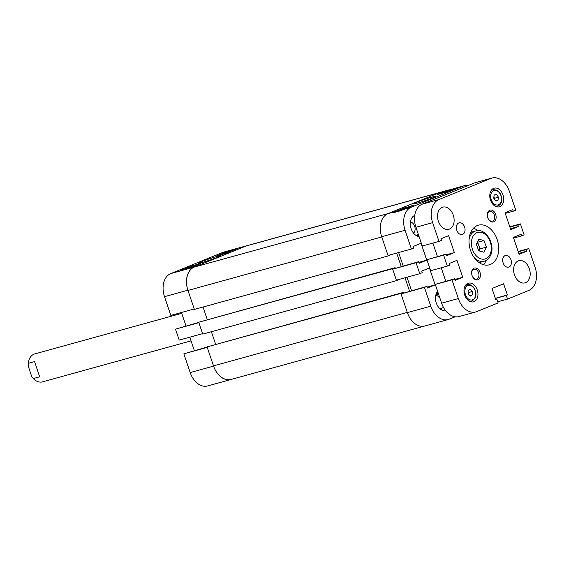 <?xml version="1.0" encoding="UTF-8"?>
<svg xmlns="http://www.w3.org/2000/svg" width="564" height="564" viewBox="0 0 564 564"><rect width="100%" height="100%" fill="white"/><g stroke="black" fill="none" stroke-linecap="round" stroke-linejoin="round"><path stroke-width="0.85" d="M201.975 262.563A11.823 0.691 -18.7 0 0 213.89 258.686A11.823 0.691 -18.7 0 0 220.827 255.703A11.823 0.691 -18.7 0 0 217.302 256.331A11.823 0.691 -18.7 0 0 204.788 260.42A11.823 0.691 -18.7 0 0 198.472 263.268A11.823 0.691 -18.7 0 0 201.975 262.563M183.843 353.818L207.235 347.368L213.58 366.114A19.098 13.317 74.6 0 0 231.036 379.487L207.651 385.945A19.098 13.317 -105.4 0 1 190.188 372.564L183.843 353.818L207.129 347.064M194.34 350.596L189.8 337.18M175.489 329.129L198.873 322.678L202.589 333.648L179.204 340.106L175.489 329.129L198.775 322.375M181.439 312.491L185.979 325.907M170.843 315.417L164.498 296.671A19.098 13.317 -105.4 0 1 170.765 273.575L222.787 252.418A19.098 13.317 -105.4 0 1 223.816 252.066L247.208 245.608A19.098 13.317 74.6 0 0 246.172 245.96L194.157 267.117A19.098 13.317 74.6 0 0 187.89 290.213L194.235 308.959L170.843 315.417M231.036 379.487A19.098 13.317 74.6 0 0 231.607 379.311M247.779 245.474A19.098 13.317 74.6 0 0 247.208 245.608M224.394 253.835L236.929 248.738L228.582 251.043L216.047 256.141L224.394 253.835M188.362 268.492L200.897 263.395L192.543 265.7L180.008 270.798L188.362 268.492M192.705 266.18L192.543 265.7M230.584 251.135L227.341 252.052C225.671 252.531 225.283 252.559 226.185 252.136L231 250.571C232.713 250.085 233.101 250.056 232.164 250.494L230.641 251.297M225.847 253.116L225.614 252.432L226.185 252.136M232.995 250.874L232.763 250.183L232.22 250.656M230.514 250.768L228.85 251.262L230.591 251.008M231.494 250.677L231.917 250.458M226.46 252.157L229.407 251.403L228.131 251.495L226.904 252.094M222.738 253.539L228.751 251.875L222.738 253.539L223.393 253.849M226.263 253.074L225.494 252.848M228.434 251.819L228.808 252.045M223.365 253.462L223.788 253.356M221.074 254.315L225.649 253.144L221.074 254.315L221.215 254.716M225.142 253.116L225.699 253.306M225.057 253.299L224.606 253.469M194.947 265.63L189.018 267.265L195.003 265.792M194.876 265.552L195.32 265.658M187.572 267.844L192.782 266.511L187.629 268.006M190.583 267.202L184.992 268.894L191.048 267.399M187.749 268.196L188.468 268.45M184.992 268.894L185.634 269.247M189.13 268.386L188.792 267.773M187.96 268.069L187.579 268.217M186.014 268.711L185.626 268.809M399.072 279.42L396.541 280.618L392.516 268.732L395.103 267.681L395.258 268.147M409.563 291.193L405.022 277.777M424.255 326.14L231.184 379.431A19.338 13.487 -105.4 0 1 213.502 365.881L407.293 312.393L400.87 293.421L403.457 292.371L403.612 292.836M407.293 312.393A19.338 13.487 74.6 0 0 407.37 312.618L430.762 306.167L424.417 287.421L426.92 286.399L427.463 288L435.14 284.876L429.416 267.963L421.738 271.087L422.281 272.687L419.771 273.702L416.056 262.732L418.566 261.71L419.108 263.31L426.786 260.187L421.061 243.274L413.384 246.397L413.927 247.998L411.417 249.013L405.072 230.267L381.68 236.725A19.338 13.487 74.6 0 0 381.757 236.951L388.18 255.929L390.718 254.731M194.312 267.054L246.017 246.024L439.814 192.536L388.102 213.566L194.312 267.054A19.338 13.487 -105.4 0 0 187.967 290.446L194.39 309.417L388.18 255.929M396.668 253.088L401.208 266.504M392.516 268.732L198.718 322.22L395.103 267.681M203.026 307.035L207.256 319.527M246.017 246.024A19.338 13.487 -105.4 0 1 247.06 245.671L440.435 192.296M400.87 293.421L207.08 346.909L213.502 365.881M207.08 346.909L403.457 292.371M215.617 344.216L211.387 331.724M198.718 322.22L202.744 334.107L396.541 280.618M414.378 215.575A8.46 5.901 74.6 0 0 414.589 216.696M432.144 197.033A11.823 0.691 -18.7 0 0 419.63 201.122A11.823 0.691 -18.7 0 0 413.32 203.971A11.823 0.691 -18.7 0 0 416.824 203.259A11.823 0.691 -18.7 0 0 428.732 199.388A11.823 0.691 -18.7 0 0 435.669 196.399A11.823 0.691 -18.7 0 0 432.144 197.033M413.504 233.108A6.042 4.216 74.6 0 0 414.667 226.291A6.042 4.216 74.6 0 0 410.437 221.99M441.126 309.692A9.673 6.74 74.6 0 0 442.127 307.986A9.673 6.74 -105.4 0 1 441.126 309.692M397.599 211.465L396.852 211.775M414.737 215.413A10.998 7.67 74.6 0 0 410.627 226.827A10.998 7.67 74.6 0 0 419.08 236.57M468.303 185.422A19.098 13.317 74.6 0 0 464.391 185.669A19.098 13.317 74.6 0 0 463.354 186.014L411.339 207.171A19.098 13.317 74.6 0 0 405.072 230.267M430.762 306.167A19.098 13.317 74.6 0 0 448.218 319.541A19.098 13.317 74.6 0 0 449.254 319.189L455.169 316.785M437.629 291.376A10.998 7.67 74.6 0 0 436.67 304.017A10.998 7.67 74.6 0 0 445.757 310.842M438.002 292.483A10.998 7.67 74.6 0 0 437.135 292.018M445.144 310.898L445.687 310.75M448.218 319.541L424.833 325.999A19.098 13.317 -105.4 0 1 407.37 312.625L401.025 293.879L426.92 286.399M411.523 290.65L406.982 277.234M416.056 262.732L392.671 269.19L396.386 280.16L419.771 273.702M392.671 269.19L418.566 261.71M398.621 252.545L403.168 265.961M455.641 188.172L449.776 189.793A19.098 13.317 74.6 0 0 448.514 190.047A19.098 13.317 74.6 0 0 447.485 190.399L439.969 192.472L387.947 213.629A19.098 13.317 -105.4 0 0 381.68 236.725L388.025 255.471L411.417 249.013M439.969 192.472A19.098 13.317 -105.4 0 1 440.999 192.12L448.514 190.047M405.805 207.348L395.463 211.556A19.098 13.317 74.6 0 0 393.369 212.734L401.723 210.428A19.098 13.317 -105.4 0 1 403.817 209.251L414.159 205.042L405.883 207.566M447.485 190.399L437.142 194.601L445.497 192.296L455.839 188.094A19.098 13.317 -105.4 0 1 456.868 187.742L464.391 185.669M424.417 287.421L401.025 293.879M418.798 262.394L426.786 260.187M427.152 287.083L435.14 284.876M438.27 294.006A9.673 6.74 74.6 0 0 436.536 293.054A9.673 6.74 -105.4 0 1 438.27 294.006M417.029 235.978A10.998 7.67 74.6 0 0 418.121 233.736M399.622 210.055L404.014 209.047L399.206 210.612C397.493 211.098 397.105 211.126 398.043 210.696L399.643 210.111M404.818 209.441L404.585 208.751L404.05 209.152M401.575 209.907L401.744 210.407M399.206 210.612L399.361 211.077M397.669 211.683L397.437 210.999L398.043 210.696M400.087 210.019L398.713 210.513L400.172 210.28M398.283 210.732L398.762 210.661M403.352 209.23L400.8 209.787L403.746 209.025M406.912 207.63L401.448 209.307L407.504 207.749M404.057 208.447L404.712 208.335M406.87 207.806L406.461 207.961M404.543 208.447L404.684 208.899M409.126 206.868L404.557 208.046L409.126 206.868M405.107 208.194L404.557 208.046M405.178 207.961L405.692 207.996M443.092 192.366L449.014 190.738L443.092 192.366M443.311 192.902L442.768 192.5L442.937 193.001M443.889 192.218L443.995 192.712M450.467 190.153L445.257 191.492L450.502 190.265M447.041 190.766L453.047 189.102L447.485 190.886M449.684 189.892L450.291 189.8M452.518 189.088L453.082 189.208M449.367 190.984L449.24 190.223M452.441 189.271L452.06 189.412M450.502 189.906L450.1 190.012M435.796 295.162A7.254 5.055 -105.4 0 1 438.912 297.214M181.728 313.344L34.785 353.903A14.509 10.117 74.6 0 0 34.087 354.129A14.509 10.117 74.6 0 0 28.256 363.364L34.608 361.609L39.642 376.808L33.29 378.564A14.509 10.117 74.6 0 0 42.504 381.863L191.048 340.868M33.29 378.564L31.676 376.442L28.2 365.944L28.256 363.364M39.642 376.808L34.608 361.609M456.784 230.267A6.042 4.216 74.6 0 0 462.304 234.497A6.042 4.216 74.6 0 0 464.616 227.081A6.042 4.216 74.6 0 0 459.089 222.851A6.042 4.216 74.6 0 0 456.784 230.267M503.123 262.909A6.042 4.216 74.6 0 0 508.65 267.146A6.042 4.216 74.6 0 0 510.956 259.722A6.042 4.216 74.6 0 0 505.436 255.492A6.042 4.216 74.6 0 0 503.123 262.909M487.761 217.662A6.105 4.258 74.6 0 0 488.107 218.529A6.105 4.258 74.6 0 0 493.972 221.687A6.105 4.258 74.6 0 0 495.678 214.447A6.105 4.258 74.6 0 0 490.412 210.104A6.105 4.258 74.6 0 0 487.352 215.786A6.105 4.258 74.6 0 0 487.761 217.662M488.057 218.409A5.076 3.539 74.6 0 0 492.365 221.144A5.076 3.539 74.6 0 0 494.304 214.912A5.076 3.539 74.6 0 0 489.658 211.359A5.076 3.539 74.6 0 0 487.366 215.913M472.061 275.542A6.105 4.258 74.6 0 0 472.406 276.402A6.105 4.258 74.6 0 0 478.272 279.568A6.105 4.258 74.6 0 0 479.978 272.327A6.105 4.258 74.6 0 0 474.712 267.985A6.105 4.258 74.6 0 0 471.652 273.667A6.105 4.258 74.6 0 0 472.061 275.542M472.357 276.289A5.076 3.539 74.6 0 0 476.658 279.025A5.076 3.539 74.6 0 0 478.596 272.793A5.076 3.539 74.6 0 0 473.957 269.239A5.076 3.539 74.6 0 0 471.666 273.794M470.552 250.416A20.551 14.326 74.6 0 0 489.34 264.805A20.551 14.326 74.6 0 0 497.187 239.58A20.551 14.326 74.6 0 0 478.399 225.184A20.551 14.326 74.6 0 0 470.552 250.416M483.468 264.706A20.551 14.326 74.6 0 0 486.231 260.356M438.39 221.229A11.484 8.009 74.6 0 0 448.888 229.273A11.484 8.009 74.6 0 0 453.28 215.173A11.484 8.009 74.6 0 0 442.782 207.136A11.484 8.009 74.6 0 0 438.39 221.229M514.46 274.816A11.484 8.009 74.6 0 0 524.964 282.86A11.484 8.009 74.6 0 0 529.349 268.76A11.484 8.009 74.6 0 0 518.852 260.716A11.484 8.009 74.6 0 0 514.46 274.816M490.49 200.037A9.673 6.74 74.6 0 0 499.33 206.812A9.673 6.74 74.6 0 0 503.025 194.94A9.673 6.74 74.6 0 0 494.184 188.172A9.673 6.74 74.6 0 0 490.49 200.037M496.433 206.727A9.673 6.74 74.6 0 0 496.806 206.255M464.715 295.05A9.673 6.74 74.6 0 0 473.556 301.825A9.673 6.74 74.6 0 0 477.25 289.952A9.673 6.74 74.6 0 0 468.409 283.177A9.673 6.74 74.6 0 0 464.715 295.05M470.658 301.733A9.673 6.74 74.6 0 0 471.032 301.261M497.744 301.789L507.529 299.089L528.835 290.425A19.098 13.317 74.6 0 0 535.102 267.329L528.757 248.583L526.254 249.605L526.79 251.206L519.113 254.329L513.388 237.409L521.066 234.286L521.608 235.886L524.118 234.871L520.403 223.894L517.893 224.916L518.436 226.517L510.758 229.64L505.034 212.72L512.711 209.596L513.254 211.197L515.757 210.182L509.412 191.436A19.098 13.317 74.6 0 0 491.956 178.055A19.098 13.317 74.6 0 0 490.92 178.407L438.905 199.564A19.098 13.317 74.6 0 0 432.637 222.66L415.929 227.271L422.274 246.017L438.982 241.406L432.637 222.66M438.982 241.406L441.492 240.384L440.949 238.783L448.627 235.66L454.351 252.58L446.674 255.703L446.131 254.103L443.621 255.125L447.337 266.095L449.846 265.073L449.304 263.473L456.981 260.356L462.706 277.269L455.028 280.393L454.485 278.792L451.983 279.814L458.328 298.56A19.098 13.317 74.6 0 0 475.783 311.934A19.098 13.317 74.6 0 0 476.82 311.582L498.125 302.917L496.891 299.258L495.791 299.703L491.998 288.5L503.596 283.784L507.389 294.986L506.289 295.437L507.529 299.089M475.783 311.934L459.082 316.545A19.098 13.317 -105.4 0 1 441.619 303.171L458.328 298.56M454.485 278.792L435.274 284.425L441.619 303.171M445.771 281.196L441.231 267.78M446.131 254.103L426.92 259.736L430.635 270.706L447.337 266.095M432.87 243.091L437.41 256.507M415.929 227.271A19.098 13.317 -105.4 0 1 422.196 204.175L474.218 183.018A19.098 13.317 -105.4 0 1 475.248 182.666L491.956 178.055M518.161 251.509L528.757 248.583M509.807 226.82L520.403 223.894M426.92 259.736L443.621 255.125M435.274 284.425L451.983 279.814M446.364 254.787L454.351 252.58M454.718 279.476L462.706 277.269M495.749 299.576L496.891 299.258M495.326 298.321L507.389 294.986M495.368 298.448L506.289 295.437M509.905 227.123L517.893 224.916M510.448 228.723L518.436 226.517M505.266 213.403L513.254 211.197M518.26 251.812L526.254 249.605M518.802 253.412L526.79 251.206M513.621 238.093L521.608 235.886M466.534 284.954A9.673 6.74 74.6 0 0 465.963 284.742M492.309 189.941A9.673 6.74 74.6 0 0 491.737 189.73M478.018 230.598A20.551 14.326 74.6 0 0 473.415 228.279M468.127 292.032L468.606 292.497L468.663 294.394A3.024 2.108 74.6 0 0 468.656 294.189A3.024 2.108 74.6 0 0 468.134 292.272M468.085 290.545L470.221 289.297L472.449 291.433L472.54 294.824L470.404 296.072L468.176 293.936L468.085 290.545M468.606 292.497L472.449 291.433M469.875 295.557L472.54 294.824M496.574 194.495L498.477 197.181L497.991 200.368L495.608 200.854L493.704 198.168L494.184 194.982L496.574 194.495L494.163 195.158M494.431 199.191A3.024 2.108 74.6 0 0 493.852 197.167L494.635 198.246L498.477 197.181M494.48 199.261L494.635 198.246M478.998 250.846A6.042 4.216 74.6 0 0 478.85 245.615A6.042 4.216 74.6 0 0 477.066 242.809M478.737 250.768L476.319 244.254L478.949 239.171L483.99 240.602L486.408 247.124L483.778 252.207L478.737 250.768M477.341 242.273L483.99 240.602M477.645 242.358L480.056 248.872L486.408 247.124M479.033 250.853L480.056 248.872M190.188 372.564L213.58 366.114M170.765 273.575L194.157 267.117M246.172 245.96L222.787 252.418M187.89 290.213L164.498 296.671M381.757 236.951L187.967 290.446M403.817 209.251L411.339 207.171M463.354 186.014L455.839 188.094M387.947 213.629L395.463 211.556M407.955 207.15L408.075 207.517M490.92 178.407L474.218 183.018M422.196 204.175L438.905 199.564M464.708 286.808A8.46 5.901 -105.4 0 1 467.394 284.714C468.733 284.094 470.552 284.665 472.851 286.42C477.313 292.751 476.996 297.623 471.899 301.028A8.46 5.901 -105.4 0 1 468.515 300.605M472.851 286.935A7.494 5.224 74.6 0 0 465.526 288.091A7.494 5.224 74.6 0 0 467.775 298.434A7.494 5.224 74.6 0 0 475.099 297.277A7.494 5.224 74.6 0 0 472.851 286.935M490.483 191.802A8.46 5.901 -105.4 0 1 493.169 189.701C498.816 189.758 501.657 193.438 501.692 200.735C501.269 203.449 499.93 205.211 497.674 206.015A8.46 5.901 -105.4 0 1 494.29 205.592M501.403 200.403A7.494 5.224 74.6 0 0 497.131 190.843A7.494 5.224 74.6 0 0 490.772 194.947A7.494 5.224 74.6 0 0 495.051 204.506A7.494 5.224 74.6 0 0 501.403 200.403M479.153 262.598L484.208 261.202A15.714 10.956 -105.4 0 1 474.183 257.579M469.1 239.157A15.714 10.956 -105.4 0 1 470.334 235.717A15.714 10.956 -105.4 0 1 475.847 230.909L470.792 232.305M472.858 236.619A13.783 9.609 74.6 0 0 476.178 255.725A13.783 9.609 74.6 0 0 489.869 254.752A13.783 9.609 74.6 0 0 486.549 235.646A13.783 9.609 74.6 0 0 472.858 236.619M229.132 251.685L229.365 252.369M225.466 252.876L225.699 253.56M222.322 253.751L222.554 254.442M226.086 252.919L226.319 253.603M194.072 265.764L194.298 266.448M191.379 267.04L191.612 267.724M187.692 268.245L187.925 268.936M184.569 269.106L184.802 269.796M401.074 209.498L401.307 210.189M404.74 208.306L404.973 208.99M407.885 207.432L408.117 208.116M404.113 208.264L404.346 208.955M443.967 192.239L444.199 192.923M446.66 190.956L446.892 191.647M450.347 189.751L450.58 190.435M453.47 188.891L453.703 189.574M435.93 294.648L438.496 293.943M439.786 308.635L443.579 307.591M465.582 285.215L467.394 284.714M470.087 301.528L471.899 301.028M491.357 190.202L493.169 189.701M495.862 206.516L497.674 206.015M484.208 261.202C486.831 260.427 488.847 258.693 490.25 256.014C496.137 245.883 486.224 227.489 475.847 230.909"/></g></svg>
